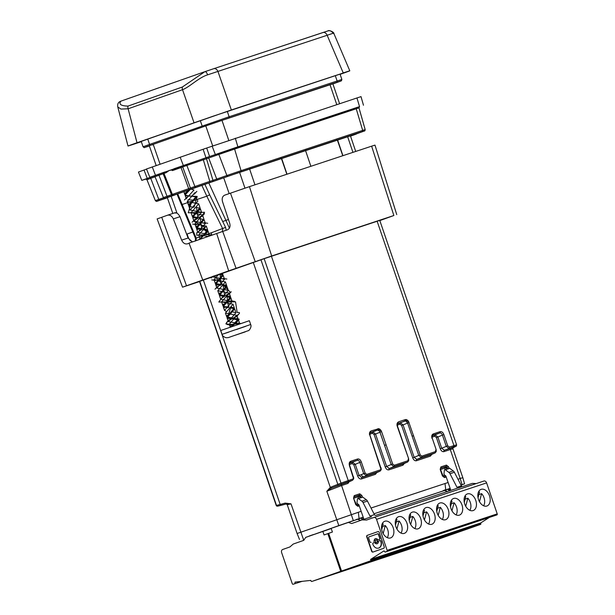 <?xml version="1.0" encoding="UTF-8"?>
<svg xmlns="http://www.w3.org/2000/svg" width="615" height="615" viewBox="0 0 615 615"><rect width="100%" height="100%" fill="white"/><g stroke="black" fill="none" stroke-linecap="round" stroke-linejoin="round"><path stroke-width="0.92" d="M218.909 274.367L222.422 273.152M393.854 215.519L371.629 146.17L249.444 186.645L271.669 255.994L393.854 215.519L379.832 220.593M271.669 255.994L228.665 270.869L216.68 233.531L227.565 229.764C229.795 228.634 230.502 226.474 229.703 223.283L222.515 201.643C221.715 198.453 222.43 196.293 224.66 195.163L249.444 186.645M371.629 146.17L374.973 145.109L396.752 214.604M228.665 270.869L182.524 287.174L199.575 281.57M199.521 281.416L264.196 258.669L380.447 220.162M380.216 220.278L379.778 220.447M222.253 273.206L220.9 273.683M189.089 243.263L187.467 243.832C185.023 244.347 183.078 243.117 181.648 240.142L173.33 218.902C171.9 215.934 169.963 214.704 167.511 215.219L157.14 218.917L182.524 287.174M176.936 212.998L174.306 212.967L167.511 215.219M216.68 233.531L189.028 243.102L202.696 279.856M229.433 228.142L208.808 182.924M207.263 236.706L207.47 236.314M207.293 234.207L211.621 232.685L211.076 235.576M211.621 232.685L225.567 227.381L226.235 230.302M181.74 204.626L206.809 196.193L222.73 228.788L222.307 231.64M196.116 240.542L196.193 238.097L201.958 236.075M195.47 241.065L195.409 238.205L196.193 238.097L177.666 193.733M204.849 184.246L209.669 194.824L206.809 196.193L201.835 185.269M195.409 238.205L176.943 193.986M146.024 179.026L141.788 180.372L138.444 172.046L146.547 169.133M141.788 180.372L153.312 176.228L149.837 177.312L146.493 168.994L206.702 148.023L209.584 156.51L359.306 106.779M363.473 105.25L361.013 96.617L206.702 148.023M149.837 177.312L205.964 157.748L203.119 149.245M359.529 106.618L235.053 147.785L173.93 168.787A1.122 0.423 -109.1 0 1 174.675 169.663L169.394 170.378L166.127 172.661A1.122 0.969 70.2 0 0 164.866 171.969L157.94 174.445C152.697 176.297 152.305 176.49 156.771 175.021M205.964 157.748L209.584 156.51M162.091 172.992A1.122 0.738 -109.3 0 1 163.136 173.768L164.005 173.453L172.354 194.394L171.477 194.717L163.136 173.768L155.003 176.666L153.758 175.99M180.649 166.473L181.01 167.48L182.709 166.896L190.427 188.067L188.674 188.674L181.01 167.48L174.675 169.663M159.001 200.582A1.122 0.846 -108.3 0 1 158.993 200.582L167.372 197.807L159.001 200.582C155.856 201.612 156.133 201.482 159.823 200.175L167.18 197.484C163.851 198.576 164.144 198.437 168.056 197.054L240.603 171.946L362.22 131.664C365.372 130.626 365.095 130.764 361.397 132.064L354.048 134.754C357.377 133.663 357.084 133.809 353.171 135.185L350.535 136.115L353.179 135.185A1.122 0.738 -109.3 0 1 353.171 135.185L356.931 133.632M350.45 135.853L230.686 175.36A1.122 0.738 70.7 0 0 230.702 175.36A1.122 0.738 70.7 0 0 230.694 175.36L173.476 195.339C176.251 194.425 176.005 194.548 172.746 195.693L162.591 199.26A1.122 0.738 -109.3 0 1 162.598 199.252A1.122 0.738 -109.3 0 1 162.591 199.26L162.152 199.475A1.122 0.846 -108.3 0 0 162.391 199.329M335.044 83.14A1.122 0.738 70.7 0 1 335.037 83.14A1.122 0.738 70.7 0 0 335.037 83.14L332.907 83.886L335.029 83.14C342.486 80.511 343.039 80.242 336.689 82.325L228.703 118.095A1.122 0.846 71.7 0 0 229.134 116.758L227.304 111.423M200.306 120.625L202.143 125.983A1.122 0.738 -109.3 0 0 203.204 126.813L150.637 145.255C143.187 147.884 142.634 148.154 148.976 146.07L148.968 146.078A1.122 0.846 71.7 0 1 148.968 146.078A1.122 0.846 71.7 0 1 148.953 146.078M152.958 144.679L152.182 144.932M332.692 83.732A1.122 0.846 71.7 0 0 332.7 83.725A1.122 0.846 71.7 0 1 332.7 83.725L224.706 119.495A1.122 0.846 71.7 0 1 224.706 119.495L332.884 83.825M214.12 275.804L230.487 292.409L221.615 298.206L218.809 302.034L235.53 301.842L237.144 312.451C244.586 311.836 232.647 317.993 227.219 321.983L225.874 323.859L231.148 324.405L240.965 323.613M220.747 330.493L249.359 320.699L250.666 324.512L222.053 334.314L220.747 330.493M239.773 323.851L228.35 321.568L235.976 312.743L231.486 311.659M226.189 311.328L224.536 310.429L232.155 301.581L220.708 299.267L228.342 290.434L216.895 288.12L224.513 279.272L213.074 276.958L213.151 276.22M208.531 236.275L209.238 234.653L197.799 232.347L205.425 223.514L193.986 221.192L201.605 212.344L190.166 210.046L197.784 201.205L197.223 199.552M195.286 200.236L187.998 199.79M186.322 198.453L193.971 190.035L191.027 189.043M191.703 201.489L188.244 212.79L204.572 212.283L201.943 215.642L193.548 221.054L205.041 227.266L196.808 232.639L196.785 235.276L206.102 234.653L212.606 234.892M194.87 192.679L187.244 201.512L198.691 203.842L191.065 212.667L202.504 214.989L194.886 223.829L206.325 226.136L198.707 234.984L208.178 236.391M218.84 274.259L213.982 279.602L225.421 281.908L217.795 290.749L229.241 293.071L221.615 301.904L233.054 304.217L225.436 313.066L236.875 315.364L229.257 324.22L231.855 325.25L225.882 323.89L227.219 321.983M232.393 326.373L238.482 320.054L227.035 317.74L234.669 308.907L230.171 307.823M227.919 307.761L223.222 306.593L230.84 297.745L226.351 296.676M224.106 296.607L219.401 295.431L227.027 286.605L222.538 285.514M220.285 285.452L215.581 284.291L223.207 275.435L218.717 274.367M200.321 239.081L207.932 230.817L203.442 229.749M201.19 229.679L196.485 228.519L204.119 219.678L199.621 218.594M197.369 218.525L192.672 217.356L200.29 208.516L201.605 212.344M200.006 208.139L195.801 207.439M193.548 207.37L188.851 206.21L196.477 197.369M196.185 196.985L191.988 196.285M189.735 196.223L185.03 195.047L190.458 189.236M230.571 327.003L229.856 324.912M188.213 190.004L184.738 194.202L183.824 191.519M196.185 196.516L188.559 205.349L187.244 201.512M198.691 203.842L200.006 207.67L192.38 216.503L198.668 217.718M202.504 214.989L203.819 218.817L196.2 227.665L202.489 228.872M204.38 228.949L207.639 229.972L200.213 239.12M220.639 273.652L222.914 274.582L215.296 283.43L221.585 284.645M223.468 284.722L226.735 285.744L219.109 294.585L225.398 295.8M227.289 295.877L230.556 296.899L222.93 305.732L224.844 306.693L229.218 306.954M231.109 307.023L234.369 308.054L226.75 316.894L238.189 319.2L230.863 326.903M232.255 326.419L231.855 325.25M230.802 326.919L236.56 322.475L239.212 319.154L227.204 318.37L230.779 307.315M228.542 307.369L226.958 296.161M224.721 296.215L223.137 285.006M220.908 285.06L220.062 273.844M199.183 239.481L207.024 232.439L204.049 229.234M201.812 229.295L200.229 218.079M197.992 218.141L196.408 206.932M194.171 206.986L197.192 196.446L185.538 195.731L184.392 193.702L189.466 189.574M254.964 184.815L249.775 169.502L250.036 168.495M281.001 158.24L281.824 158.885L287.005 174.199M336.92 139.713L337.743 140.358L342.924 155.68M310.875 166.296L305.686 150.975L305.955 149.975M228.442 219.494L222.699 221.508M192.772 232.009L186.622 234.169M286.851 174.253L281.562 158.978L280.748 158.339M342.77 155.726L337.481 140.451L336.666 139.82M141.319 141.696L134.585 143.925C125.314 146.977 126.129 146.578 137.022 142.734L231.355 109.97L349.812 70.833L333.953 33.687L332.938 33.318L327.157 35.27L343.239 72.916C352.503 69.864 351.695 70.264 340.802 74.108L340.118 74.346M134.585 143.925L128.005 146.009L117.78 106.949C117.304 103.943 118.341 102.005 120.894 101.144L120.978 101.121C118.487 104.204 120.817 105.865 127.966 106.103A4.197 2.76 70.7 0 0 128.128 108.786L120.955 109.078L117.78 106.949M327.826 30.95L322.883 32.549A4.197 3.167 71.7 0 1 322.929 32.534A4.197 3.167 71.7 0 1 327.157 35.27L207.647 74.822C198.553 77.644 189.689 87.015 182.524 89.698L194.017 122.731M332.938 33.318A4.197 4.082 -106.8 0 0 327.964 30.904L213.713 68.711A4.197 3.167 71.7 0 1 217.941 71.448L231.355 109.97M207.647 74.822A4.197 1.538 -108.7 0 0 204.949 71.655A4.197 1.538 -108.7 0 0 204.941 71.655L182.355 87.015A4.197 2.76 70.7 0 0 182.524 89.698L128.128 108.786L137.022 142.734M164.497 85.846L159.039 87.761M165.573 85.47L164.474 85.777M167.226 84.885L165.55 85.4M173.676 82.625L167.219 84.855M149.522 91.097L155.964 88.837M157.048 88.46L155.941 88.768M158.14 88.076L157.033 88.422M159.031 87.737L158.124 88.037M149.514 91.066L144.702 92.796M142.626 93.518L136.184 95.779M144.694 92.773L142.611 93.465M191.603 76.329L196.954 74.453M228.457 219.524L225.905 220.416M192.787 232.04L187.022 234.061M277.219 506.16L277.473 506.176A1.122 1.115 -86.3 0 1 276.489 505.422L276.235 505.407A1.122 1.115 -86.3 0 0 277.219 506.16L276.204 505.399L199.514 281.324M199.729 281.24L276.489 505.422L285.199 503.101L290.995 503.831C286.313 505.046 285.921 505 289.811 503.7M277.865 506.13L286.167 503.954L287.228 504.684L297.099 533.505L361.151 511.303M358.837 518.876L353.333 520.636L341.579 485.535L326.834 491.254L330.293 487.395L337.827 484.328L260.952 259.784M264.158 258.684L340.994 483.113L352.833 478.985L353.417 478.278L349.489 465.801C348.859 463.51 349.251 462.003 350.665 461.288L357.592 458.998C359.152 458.721 360.382 459.689 361.297 461.896L365.149 473.143L366.74 474.38L380.354 469.868L380.939 469.16L369.454 434.021L369.569 432.645L370.93 430.984L378.886 428.663L380.893 430.231L381.561 431.592L392.67 464.025L391.217 464.517L393.869 466.585L407.584 462.034L408.744 460.604L408.637 458.736L397.275 426.387L397.09 423.527L398.451 421.867L405.37 419.576L406.4 419.545L408.414 421.114L420.191 454.908L418.738 455.408L421.39 457.475L435.105 452.924L436.258 451.495L436.158 449.619L432.307 438.372C431.861 437.473 431.999 436.45 432.729 435.305L439.756 432.975C440.894 432.768 441.778 433.46 442.4 435.043L446.252 446.29L448.904 448.358A1.122 0.846 71.7 0 0 449.296 447.036L456.576 444.829M457.975 479.231L460.189 478.501L462.019 484.635L464.579 483.828L461.012 485.127M460.189 478.501L462.818 477.663L452.955 448.85L450.272 449.534L460.189 478.501M305.678 537.433L338.827 525.594L326.834 491.254L331.339 488.187L330.293 487.395L253.272 262.436M285.199 503.101A1.122 0.738 74.6 0 0 286.19 503.954L286.19 503.954A1.122 0.738 74.6 0 0 286.213 503.946L286.175 503.939M281.209 505.315A1.122 0.738 -105.4 0 1 281.186 505.322L286.19 503.954L290.995 503.831L302.987 538.171M370.092 431.576L369.899 432.745L377.418 430.031L379.586 431.13L391.217 464.517L386.651 466.462L389.303 468.53A1.122 0.846 -108.3 0 0 388.911 469.852C387.35 470.129 386.12 469.168 385.205 466.962L374.097 434.521L372.506 433.283L369.769 434.19M369.899 432.745L370.93 430.984M369.569 432.645L369.53 433.506L369.569 432.645M369.454 434.021L369.446 434.49L369.454 434.021M380.862 467.938L370.015 435.42L369.861 433.206L370.468 432.337M380.939 469.16A1.122 0.607 14.6 0 1 381.223 469.722L379.962 471.19A1.122 0.846 71.7 0 0 380.354 469.868M366.74 474.38A1.122 0.846 71.7 0 1 366.348 475.702L379.962 471.19L375.811 473.004A1.122 0.846 -108.3 0 0 375.419 474.326L361.359 478.985C359.775 479.154 358.537 478.139 357.638 475.933L353.833 464.832L352.241 463.587L349.512 464.494M365.149 473.143L363.696 473.635L366.348 475.702L361.789 477.647L363.865 476.763L362.366 476.394L361.213 474.695L359.083 475.441L361.789 477.647L376.003 472.92M361.297 461.896L359.844 462.388L363.696 473.635L361.213 474.695M357.592 458.998A1.122 0.846 71.7 0 1 357.2 460.32C358.337 460.12 359.214 460.804 359.844 462.388L355.286 464.333L352.633 462.265A1.122 0.846 -108.3 0 0 352.241 463.587M350.665 461.288A1.122 0.846 71.7 0 1 350.273 462.618L357.2 460.32L349.681 463.241M349.489 465.801L349.75 465.724C349.305 464.825 349.443 463.802 350.173 462.657L350.104 462.688M353.341 477.048L349.75 465.724M352.833 478.985A1.122 0.846 71.7 0 1 352.441 480.307L353.702 478.839L353.602 476.971M432.045 438.457C431.423 436.158 431.807 434.659 433.221 433.944L440.148 431.653C441.708 431.376 442.938 432.345 443.853 434.544L447.705 445.79L441.693 448.235L444.345 450.303A1.122 0.846 -108.3 0 0 443.953 451.625C442.393 451.902 441.155 450.933 440.24 448.727L436.389 437.488L434.797 436.243L432.068 437.15M443.853 434.544L437.842 436.988L435.189 434.92A1.122 0.846 -108.3 0 0 434.797 436.243M440.148 431.653A1.122 0.846 71.7 0 1 439.756 432.975L432.237 435.897M433.221 433.944A1.122 0.846 71.7 0 1 432.829 435.266L432.66 435.343M420.191 454.908L421.782 456.146L435.389 451.641A1.122 0.846 71.7 0 1 434.997 452.963L430.846 454.769A1.122 0.846 -108.3 0 0 430.454 456.092L416.432 460.743C414.871 461.012 413.634 460.051 412.719 457.844L401.61 425.411L400.027 424.166L397.282 425.073M421.782 456.146A1.122 0.846 71.7 0 1 421.39 457.475L416.824 459.42A1.122 0.846 -108.3 0 0 416.432 460.743M397.613 422.459L397.413 423.627L405.677 420.898L407.584 422.982L418.738 455.408L414.172 457.352L416.824 459.42L431.038 454.685M397.413 423.627L398.451 421.867M397.09 423.527L397.044 424.388L397.09 423.527M396.975 424.904L396.959 425.372L396.975 424.904M392.67 464.025L394.261 465.263L407.876 460.758A1.122 0.846 71.7 0 1 407.484 462.08L403.332 463.887A1.122 0.846 -108.3 0 0 402.94 465.209L388.911 469.852M394.261 465.263A1.122 0.846 71.7 0 1 393.869 466.585L389.303 468.53L403.525 463.802M462.019 484.635L460.95 484.989M445.798 490.07L373.989 513.794M353.333 520.636L338.827 525.594M305.732 537.349L331.216 528.554M332.823 527.801L353.141 520.79M358.599 518.96L357.1 519.475M379.178 512.141L394.415 507.114M408.176 502.555L398.374 505.807M421.936 498.004L412.135 501.248M435.697 493.445L425.895 496.689M445.56 490.155L439.656 492.131M332.592 527.824L339.703 525.371L332.592 527.824M309.13 536.042L313.558 534.504L309.199 536.034M312.405 534.935L313.05 534.673M313.558 534.504L313.004 534.727M376.795 472.581L375.419 474.326M349.228 481.714L347.936 483.428L341.579 485.535A1.122 0.846 -108.3 0 1 341.971 484.213L348.29 482.122L347.929 483.421M371.022 508.036L448.112 482.498M431.838 454.347L430.454 456.092M404.316 463.464L402.94 465.209M443.953 451.625L450.272 449.534A1.122 0.846 71.7 0 1 450.664 448.212L452.894 447.92M456.407 445.867L453.386 447.659A1.122 0.815 -113.8 0 1 453.34 447.682L455.923 446.236A1.122 1.115 37.2 0 0 456.407 445.867L456.591 444.791L379.747 220.362M331.116 486.988A1.122 0.646 67.1 0 0 332.131 487.826L341.971 484.213M338.165 485.404L341.325 484.197L340.994 483.113L337.827 484.328L338.165 485.404L331.339 488.187M348.29 482.122L350.781 480.869M359.045 518.307L358.422 512.895M356.431 519.414L358.837 518.814M443.108 490.709L445.721 489.602L445.099 484.182M445.506 490.109L445.721 489.602M377.848 428.693L377.418 430.031L372.898 431.961A1.122 0.846 -108.3 0 0 372.506 433.283M369.946 432.937L372.898 431.961L375.55 434.029L374.097 434.521M381.561 431.592L375.55 434.029L386.651 466.462L385.205 466.962M405.37 419.576L404.939 420.914L400.419 422.843A1.122 0.846 -108.3 0 0 400.027 424.166M397.467 423.82L400.419 422.843L403.063 424.911L401.61 425.411M409.083 422.474L403.063 424.911L414.172 457.352L412.719 457.844M440.24 448.727L441.693 448.235L437.842 436.988L436.389 437.488M357.638 475.933L359.083 475.441L355.286 464.333L353.833 464.832M361.359 478.977L361.789 477.647M446.229 477.048L444.553 477.601L442.431 475.949L440.217 469.499L440.894 466.916L446.413 465.086L448.535 466.739L447.082 467.239L447.597 468.745M446.413 465.086A1.122 0.846 71.7 0 1 446.021 466.408L447.082 467.239L446.183 467.623L445.122 466.793L446.021 466.408L440.455 468.253M440.894 466.916A1.122 0.846 71.7 0 1 440.494 468.238L440.217 469.499M442.431 475.949L444.768 475.157M444.553 477.601A1.122 0.846 -108.3 0 0 443.43 476.81L445.867 476.002M359.268 505.853L357.876 506.314L355.754 504.661L357.807 503.962M357.876 506.314A1.122 0.846 -108.3 0 0 356.762 505.522L353.548 498.204L354.217 495.629A1.122 0.846 71.7 0 1 353.825 496.951L359.345 495.121L360.405 495.944L360.928 497.458M356.738 505.53L358.906 504.807M361.858 495.452L359.506 496.328L358.453 495.505L359.345 495.121A1.122 0.846 71.7 0 0 359.744 493.799L361.858 495.452L362.396 497.005M336.397 526.494L334.96 526.963M334.967 526.978L336.397 526.509M303.064 540.6A1.322 0.999 71.7 0 0 303.38 539.47L303.157 538.271M342.217 571.358L374.266 560.327L342.217 571.358M397.252 553.123L429.308 542.092L397.252 553.123M411.012 548.572L441.885 537.925L411.012 548.572M383.491 557.682L415.548 546.65L383.491 557.682M369.738 562.241L401.787 551.209L369.738 562.241M355.977 566.799L388.027 555.768L355.977 566.799M328.456 575.917L360.505 564.885L328.456 575.917M315.879 580.083L346.752 569.444L315.879 580.083M321.153 531.89L325.719 530.376M305.747 537.326L303.749 540.362L293.24 544.052L289.888 546.958L282.677 549.487A2.645 1.991 71.7 0 0 281.647 552.647L292.256 583.627A0.884 0.661 71.7 0 0 293.14 584.25L302.188 581.336M322.821 531.329L324.067 534.958L327.826 533.643L340.725 571.312L311.874 581.436A0.884 0.661 71.7 0 1 310.959 580.821L310.821 580.406L295.054 582.098L294.931 583.735M421.952 544.975L311.874 581.436L421.944 544.975A0.884 0.661 -108.3 0 0 421.944 544.975A0.884 0.661 -108.3 0 0 421.952 544.975L450.795 534.835M340.725 571.312L450.795 534.85M331.17 528.4L332.408 532.037L327.826 533.643M478.04 497.727L479.523 492.023A8.341 5.481 70.7 0 0 478.639 491.646M483.59 505.761A8.341 5.481 -109.3 0 0 481.591 493.637L478.854 494.598M464.279 502.286L465.763 496.582A8.341 5.481 70.7 0 0 464.879 496.205M469.829 510.312A8.341 5.481 -109.3 0 0 467.838 498.188L465.094 499.157M423.005 515.962L424.488 510.25A8.341 5.481 70.7 0 0 423.604 509.881M428.555 523.988A8.341 5.481 -109.3 0 0 426.556 511.865L423.82 512.825M395.483 525.072L396.967 519.368A8.341 5.481 70.7 0 0 396.083 518.999M401.034 533.105A8.341 5.481 -109.3 0 0 399.035 520.982L396.298 521.943M382.322 523.557A8.341 5.481 -109.3 0 1 383.207 523.926L381.723 529.63M382.538 526.502L385.274 525.541A8.341 5.481 -109.3 0 1 387.273 537.664M409.244 520.513L410.728 514.809A8.341 5.481 70.7 0 0 409.844 514.44M414.794 528.546A8.341 5.481 -109.3 0 0 412.796 516.423L410.059 517.384M436.758 511.403L438.249 505.691A8.341 5.481 70.7 0 0 437.365 505.322M442.308 519.429A8.341 5.481 -109.3 0 0 440.317 507.306L437.573 508.267M450.518 506.845L452.01 501.133A8.341 5.481 70.7 0 0 451.118 500.764M456.069 514.87A8.341 5.481 -109.3 0 0 454.078 502.747L451.333 503.708M375.934 515.301L458.006 487.979A1.322 0.999 71.7 0 1 456.976 487.288L461.381 485.827L454.385 472.259A3.306 2.491 -108.3 0 0 453.27 470.921L449.719 468.338A0.884 0.661 -108.3 0 0 449.173 468.23M449.719 468.338L445.322 469.791A0.884 0.661 -108.3 0 0 444.368 470.26L443.999 473.565A1.322 0.999 -108.3 0 0 444.622 475.049L445.844 475.941L450.464 489.309A1.322 0.999 71.7 0 1 450.365 490.647M356.685 505.492L358.891 504.761L357.661 503.854A1.322 0.999 71.7 0 1 357.038 502.37L357.407 499.065A0.884 0.661 71.7 0 1 358.361 498.596L361.912 501.187A3.306 2.491 71.7 0 1 363.019 502.524L367.424 501.064A3.306 2.491 -108.3 0 0 366.317 499.726L362.765 497.135A0.884 0.661 -108.3 0 0 362.212 497.035M486.872 506.03A8.818 5.796 -109.3 0 1 478.532 499.557A8.818 5.796 -109.3 0 1 481.099 489.363A8.818 5.796 -109.3 0 1 481.161 489.34A8.818 5.796 -109.3 0 1 489.502 495.813A8.818 5.796 -109.3 0 1 486.934 506.007A8.818 5.796 -109.3 0 1 486.872 506.03M473.112 510.588A8.818 5.796 -109.3 0 1 464.771 504.115A8.818 5.796 -109.3 0 1 467.339 493.922A8.818 5.796 -109.3 0 1 467.4 493.899A8.818 5.796 -109.3 0 1 475.749 500.372A8.818 5.796 -109.3 0 1 473.181 510.565A8.818 5.796 -109.3 0 1 473.112 510.588M431.838 524.257A8.818 5.796 -109.3 0 1 423.489 517.784A8.818 5.796 -109.3 0 1 426.057 507.59A8.818 5.796 -109.3 0 1 426.126 507.575A8.818 5.796 -109.3 0 1 434.467 514.048A8.818 5.796 -109.3 0 1 431.899 524.234A8.818 5.796 -109.3 0 1 431.838 524.257M404.316 533.374A8.818 5.796 -109.3 0 1 395.975 526.901A8.818 5.796 -109.3 0 1 398.543 516.708A8.818 5.796 -109.3 0 1 398.605 516.685A8.818 5.796 -109.3 0 1 406.946 523.157A8.818 5.796 -109.3 0 1 404.378 533.351A8.818 5.796 -109.3 0 1 404.316 533.374M390.556 537.933A8.818 5.796 -109.3 0 1 382.215 531.46A8.818 5.796 -109.3 0 1 384.782 521.266A8.818 5.796 -109.3 0 1 384.844 521.243A8.818 5.796 -109.3 0 1 393.185 527.716A8.818 5.796 -109.3 0 1 390.625 537.91A8.818 5.796 -109.3 0 1 390.556 537.933M418.077 528.815A8.818 5.796 -109.3 0 1 409.736 522.343A8.818 5.796 -109.3 0 1 412.304 512.149A8.818 5.796 -109.3 0 1 412.365 512.126A8.818 5.796 -109.3 0 1 420.706 518.599A8.818 5.796 -109.3 0 1 418.138 528.792A8.818 5.796 -109.3 0 1 418.077 528.815M445.598 519.698A8.818 5.796 -109.3 0 1 437.25 513.233A8.818 5.796 -109.3 0 1 439.817 503.039A8.818 5.796 -109.3 0 1 439.879 503.016A8.818 5.796 -109.3 0 1 448.227 509.489A8.818 5.796 -109.3 0 1 445.66 519.683A8.818 5.796 -109.3 0 1 445.598 519.698M459.359 515.147A8.818 5.796 -109.3 0 1 451.01 508.674A8.818 5.796 -109.3 0 1 453.578 498.481A8.818 5.796 -109.3 0 1 453.639 498.458A8.818 5.796 -109.3 0 1 461.988 504.93A8.818 5.796 -109.3 0 1 459.42 515.124A8.818 5.796 -109.3 0 1 459.359 515.147M376.126 539.839A1.345 1.015 71.7 0 1 376.972 542.384M376.718 542.468A1.345 1.015 71.7 0 1 375.865 539.924A1.345 1.015 71.7 0 1 376.718 542.468M375.581 538.609A2.683 2.022 -108.3 0 0 374.458 540.6L374.189 540.693A2.683 2.022 71.7 0 1 375.411 538.655A2.683 2.022 71.7 0 1 375.442 538.648A2.683 2.022 71.7 0 1 377.625 539.486A0.93 0.7 -108.3 0 0 378.386 539.77L379.386 539.424A0.93 0.7 -108.3 0 0 379.747 538.31L378.463 534.543A0.93 0.7 -108.3 0 0 377.495 533.897L368.992 536.88A0.93 0.7 71.7 0 0 368.639 537.994L369.923 541.754A0.93 0.7 71.7 0 0 370.876 542.407A0.93 0.7 71.7 0 1 370.876 542.407L371.16 542.315A0.93 0.7 71.7 0 1 371.153 542.315A0.93 0.7 71.7 0 1 371.145 542.322L371.153 542.315M341.54 571.028L451.618 534.566L480.469 524.441L370.391 560.903L341.54 571.028L328.648 533.351M370.391 560.903A0.884 0.661 -108.3 0 0 370.73 559.85L370.591 559.427L480.669 522.965L488.948 517.699M371.537 516.761L362.181 519.86L366.586 520.036L373.797 517.507A2.645 1.991 71.7 0 1 373.82 517.499A2.645 1.991 71.7 0 1 376.534 519.352L387.143 550.333A0.884 0.661 71.7 0 1 386.827 551.378L385.113 552.093L384.006 550.886L370.591 559.427M362.181 519.86L351.672 523.542L348.236 522.396L357.599 519.314L360.759 520.359M367.209 535.381A1.238 0.93 -108.3 0 0 366.725 536.864L371.637 551.201A1.238 0.93 -108.3 0 0 372.921 552.07L383.699 548.288A1.238 0.93 -108.3 0 0 384.183 546.804L379.271 532.459A1.238 0.93 -108.3 0 0 377.994 531.591L367.478 535.288A1.238 0.93 -108.3 0 0 367.001 536.772L371.914 551.117A1.238 0.93 -108.3 0 0 373.113 552.001M481.591 493.637L479.492 501.702M467.838 498.188L465.732 506.26M426.556 511.865L424.458 519.929M399.035 520.982L396.936 529.046M383.176 533.605L385.274 525.541M412.796 516.423L410.697 524.487M440.317 507.306L438.218 515.37M454.078 502.747L451.971 510.819M445.322 469.791L448.873 472.382L453.27 470.921M456.976 487.288L449.98 473.719A3.306 2.491 -108.3 0 0 448.873 472.382M461.381 485.827A1.322 0.999 -108.3 0 0 462.411 486.519L458.498 487.956M367.424 501.064L374.42 514.632L370.015 516.093L363.019 502.524M371.045 516.785A1.322 0.999 71.7 0 1 370.015 516.093M375.45 515.324A1.322 0.999 71.7 0 1 374.42 514.632M358.883 504.746L363.511 518.114A1.322 0.999 71.7 0 1 363.404 519.452M449.465 490.947A1.322 0.999 71.7 0 1 448.604 490.024A0.884 0.661 -108.3 0 0 447.697 489.409L450.211 488.571L447.705 489.402M362.504 519.752A1.322 0.999 71.7 0 1 361.643 518.829L363.542 518.199M357.599 519.314L360.744 518.207A0.884 0.661 71.7 0 1 361.643 518.829M476.279 483.559L472.251 483.398L462.895 486.496M427.363 496.182L447.697 489.409M429.016 541.923L450.126 534.52L429.016 541.715M373.974 560.157L395.091 552.747L373.974 559.942M360.213 564.524L381.331 557.305L360.213 564.716M387.734 555.599L408.844 548.188L387.734 555.383M401.495 551.04L422.605 543.637L401.495 550.825M415.256 546.481L436.366 539.078L415.256 546.266M442.769 537.372L463.887 529.961L442.769 537.156M455.354 533.205L476.464 525.794L455.361 533.005M386.827 551.378L496.905 514.916A0.884 0.661 -108.3 0 0 497.22 513.871L486.611 482.89A2.645 1.991 -108.3 0 0 483.897 481.038A2.645 1.991 -108.3 0 0 483.874 481.045L373.851 517.492M496.905 514.916L385.113 552.093M480.669 522.965L480.807 523.388L370.73 559.85M480.469 524.441A0.884 0.661 -108.3 0 0 480.807 523.388M399.842 505.299L427.371 496.205M444.553 490.509L447.674 491.539M379.186 512.164L399.85 505.315M374.189 540.693A0.93 0.7 71.7 0 1 373.759 541.392M375.219 542.822A0.93 0.7 71.7 0 0 374.466 542.53A0.93 0.7 71.7 0 1 374.466 542.53L374.181 542.622A0.93 0.7 71.7 0 1 374.942 542.907L375.219 542.822A2.683 2.022 -108.3 0 0 377.264 543.698M374.466 542.53L373.174 542.976A0.93 0.7 71.7 0 0 372.821 544.083L372.844 544.16A5.589 4.213 71.7 0 0 378.579 548.073A5.589 4.213 71.7 0 0 380.793 541.369L381.069 541.277A5.589 4.213 71.7 0 1 378.855 547.98A5.589 4.213 71.7 0 1 378.717 548.019M381.046 541.208A0.93 0.7 71.7 0 0 380.085 540.554L379.809 540.647A0.93 0.7 71.7 0 1 380.77 541.292M380.093 540.554L378.809 541A0.93 0.7 71.7 0 0 378.379 541.707A2.683 2.022 71.7 0 1 377.126 543.745A2.683 2.022 71.7 0 1 374.942 542.907M378.663 539.678A0.93 0.7 71.7 0 1 378.656 539.686A0.93 0.7 71.7 0 1 378.64 539.686L379.663 539.332A0.93 0.7 71.7 0 0 380.024 538.217L379.747 538.31M377.779 533.805L377.771 533.805A0.93 0.7 71.7 0 1 378.732 534.458L380.024 538.217M374.458 540.6A0.93 0.7 71.7 0 1 374.035 541.308M378.071 531.575L367.478 535.288M230.448 193.133L255.225 261.613M222.722 231.463L236.068 268.332M186.491 285.729L161.714 217.249M167.618 215.181L174.253 212.982C176.182 212.137 178.096 213.374 180.003 216.695L173.33 218.902M181.648 240.142L188.075 238.013L180.003 216.695M187.014 234.031L188.474 237.897L188.075 238.013L192.326 241.872M209.669 194.824L225.567 227.381M147.231 178.388L144.033 170.009M356.931 97.908L359.498 106.503M235.307 138.198L237.874 146.793M212.129 146.116L215.327 154.496M180.141 157.109L183.332 165.489M152.266 166.888L155.457 175.267M154.204 175.99L149.714 177.566C144.686 179.342 144.31 179.526 148.592 178.119M175.975 194.325L172.754 195.693A1.122 0.738 70.7 0 0 172.754 195.693L161.092 199.798M220.531 178.927A1.122 0.738 70.7 0 0 220.539 178.927A1.122 0.738 70.7 0 0 220.547 178.919L237.436 173.053A1.122 0.846 -108.3 0 0 237.452 173.053M359.068 132.763A1.122 0.846 71.7 0 1 359.06 132.771A1.122 0.846 71.7 0 1 359.052 132.771L237.436 173.053M162.152 199.475L167.357 197.753M149.714 177.566A1.122 0.738 -109.3 0 1 150.752 178.342L146.954 179.726L145.709 179.042M155.065 176.828L150.752 178.342L158.785 199.398L163.49 197.746M157.94 174.445A1.122 0.738 -109.3 0 1 158.985 175.221L167.011 196.277L163.413 197.592L155.003 176.666M162.614 172.8A1.122 1.107 -112.2 0 1 164.005 173.453L166.127 172.661M206.947 157.478A1.122 0.846 -108.3 0 0 206.502 158.762L203.35 159.8A1.122 0.846 71.7 0 1 203.803 158.516M207.655 157.24A1.122 0.738 -109.3 0 1 208.693 158.009L216.726 179.073L226.881 175.506L218.848 154.45L206.502 158.762L212.951 180.356A1.122 0.846 71.7 0 1 212.498 181.64M217.81 153.673A1.122 0.738 -109.3 0 1 218.848 154.45L234.599 149.068A1.122 0.846 -108.3 0 1 235.053 147.785M356.669 107.494A1.122 0.846 -108.3 0 0 356.223 108.778L234.599 149.068L241.049 170.663L362.673 130.38L356.223 108.778L358.991 107.902L359.56 106.603M181.663 166.127A1.122 0.738 -109.3 0 1 182.709 166.896L186.86 165.443L194.886 186.499L209.807 181.402L203.35 159.8L186.86 165.443A1.122 0.738 -109.3 0 0 185.815 164.666M350.404 136.107L350.881 135.869A1.122 0.846 -108.3 0 0 350.896 135.861L352.072 135.485M209.346 182.747A1.122 0.846 71.7 0 1 209.338 182.755A1.122 0.846 71.7 0 1 209.331 182.755L220.539 178.927M158.993 200.582C155.403 201.997 156.579 201.205 155.364 200.644L158.785 199.398A1.122 0.738 70.7 0 0 159.823 200.175M227.919 176.282A1.122 0.738 70.7 0 1 226.881 175.506L241.049 170.663A1.122 0.846 71.7 0 1 240.603 171.946M362.22 131.664A1.122 0.846 71.7 0 0 362.673 130.38L365.172 129.588L358.991 107.902M171.124 196.185L170.317 196.446A1.122 0.846 -108.3 0 0 170.324 196.439A1.122 0.846 -108.3 0 0 170.317 196.446L167.165 197.484A1.122 0.846 -108.3 0 0 167.18 197.484C163.106 198.461 165.712 198.822 163.413 197.592M168.056 197.054A1.122 0.738 -109.3 0 1 167.011 196.277L171.477 194.717A1.122 0.738 70.7 0 0 172.515 195.485M350.073 136.053L351.25 135.631A1.122 0.738 -109.3 0 1 351.242 135.631L361.405 132.064A1.122 0.738 -109.3 0 1 361.397 132.064C364.464 130.565 364.926 131.779 365.172 129.588M209.354 182.686A1.122 0.846 71.7 0 0 209.807 181.402L216.726 179.073A1.122 0.738 70.7 0 0 217.764 179.841M191.465 188.836A1.122 0.738 70.7 0 1 190.427 188.067L194.886 186.499A1.122 0.738 70.7 0 0 195.931 187.275M173.745 195.04L172.354 194.394L188.674 188.674L189.013 189.689M170.839 196.131A1.122 0.738 -109.3 0 1 170.832 196.131A1.122 0.738 -109.3 0 1 170.816 196.139L169.14 196.738M170.832 196.131L177.297 193.863A1.122 0.738 -109.3 0 1 177.297 193.863A1.122 0.738 -109.3 0 1 177.289 193.863M177.297 193.863L178.043 193.571A1.122 1.122 83 0 1 177.827 193.671M190.896 189.082L192.234 188.621A1.122 0.738 -109.3 0 1 192.234 188.621A1.122 0.738 -109.3 0 1 192.226 188.628L198.707 186.353A1.122 0.738 -109.3 0 1 198.699 186.353M198.707 186.353L206.194 183.793A1.122 0.846 -108.3 0 0 206.202 183.793M172.354 170.616L182.732 166.98M335.298 75.653L337.128 80.988L229.134 116.758L149.576 144.425L147.738 139.067M335.037 83.14L341.425 80.788L341.879 79.481L337.128 80.988A1.122 0.846 71.7 0 1 336.689 82.325M203.204 126.813L228.703 118.095M141.204 141.358L143.064 146.793L149.576 144.425A1.122 0.738 70.7 0 0 150.637 145.255M245.792 326.288L236.352 329.555M228.719 332.146L222.053 334.314C222.361 335.813 223.706 336.943 226.074 337.727L228.219 337.635L248.391 330.632C248.645 331.139 252.096 327.095 250.666 324.512M230.771 336.713L245.285 331.862L230.771 336.713M352.941 152.359L347.59 136.568M336.759 104.588L329.994 84.624M222.007 120.402L228.78 140.389M239.596 172.338L244.954 188.144M205.779 125.906L212.698 145.916M223.714 177.812L229.164 193.579M153.212 144.348L160.061 164.151M171.155 196.254L177.005 213.205M140.674 141.55A1.122 0.846 71.7 0 1 140.258 141.942L141.289 141.596M341.955 73.485A1.122 1.115 63.8 0 0 342.255 73.431L337.566 74.899A1.122 0.846 71.7 0 1 337.543 74.907L225.774 111.93A1.122 0.846 71.7 0 1 225.767 111.93L198.899 121.117A1.122 0.738 70.7 0 0 198.906 121.109A1.122 0.738 70.7 0 0 198.914 121.109L142.011 141.073A1.122 0.738 70.7 0 0 142.019 141.073A1.122 0.738 70.7 0 0 142.027 141.073L135.561 143.41L140.258 141.942M340.087 74.246L342.255 73.431M342.078 73.446L212.698 116.343L135.692 143.357A1.122 1.115 -116.2 0 1 135.561 143.41M322.883 32.549L213.751 68.703M204.941 71.655L213.674 68.726A4.197 3.167 71.7 0 1 213.713 68.711L204.703 71.74M182.355 87.015L127.966 106.103M203.319 279.963L280.194 504.477A1.122 0.738 -105.4 0 0 281.186 505.322L277.473 506.176M407.876 460.758L408.375 458.821M435.389 451.641L435.897 449.703M447.705 445.79L449.296 447.036M450.664 448.212L444.345 450.303L453.524 446.828A1.122 0.846 -108.3 0 0 453.916 445.506L377.126 221.215M271.43 256.232L348.221 480.515A1.122 0.846 -108.3 0 1 347.829 481.837L352.441 480.307L350.181 481.291M378.156 430.008L378.886 428.663M381.223 469.722L381.123 467.854M353.417 478.278A1.122 0.607 14.6 0 1 353.702 478.839M435.974 450.926A1.122 0.607 14.6 0 1 436.258 451.495M413.634 435.758L412.15 436.166M408.414 421.114L407.107 422.013M407.468 420.091L406.438 421.283M406.4 419.545L405.677 420.898M408.637 458.736L397.536 426.303L397.382 424.089L397.982 423.22M408.452 460.043A1.122 0.607 14.6 0 1 408.744 460.604M386.112 444.876L384.629 445.283M380.893 430.231L379.586 431.13M379.947 429.201L378.917 430.4M448.535 466.739L449.058 468.269M355.754 504.661L353.548 498.204M354.217 495.629L359.744 493.799M456.245 446.09A1.122 1.115 -142.8 0 1 455.753 446.459M341.325 484.197L347.829 481.837M453.524 446.828L455.923 446.236M363.188 517.177L359.037 518.553M450.142 488.372L445.714 489.848M446.675 469.053L446.183 467.623L440.517 469.514M445.214 469.537L444.73 468.115L445.122 466.793L440.425 468.346M443.361 476.786L445.852 475.956M359.998 497.766L359.506 496.328L353.84 498.219M353.81 498.119L353.786 496.966M358.545 498.25L358.053 496.828L358.453 495.505L353.756 497.058M362.765 497.135L358.361 498.596M449.98 473.719L454.385 472.259M458.006 487.979L462.411 486.519M361.912 501.187L366.317 499.726M448.604 490.024L450.495 489.394M387.143 550.333L497.22 513.871M486.611 482.89L376.534 519.352M188.474 237.897L190.097 240.465L192.48 241.818M155.364 200.644L146.954 179.726M177.958 193.602L190.904 189.082M209.338 182.755L206.194 183.793M359.06 132.771L360.129 132.425M341.879 79.481L340.034 74.092M143.064 146.793C145.317 148.161 142.203 147.892 148.968 146.078M332.7 83.725L335.69 82.764M187.075 197.184L184.462 199.96M194.709 219.494L192.095 222.269M207.724 223.276L203.942 222.684M212.836 276.335L211.206 278.026M226.835 279.049L223.03 278.457M217.618 286.421L215.012 289.188M234.476 301.358L230.663 300.758M229.088 319.869L226.474 322.644M240.842 323.49L238.305 323.067M194.232 194.202L196.854 191.357M201.874 216.511L204.495 213.674M192.679 224.083L196.454 224.721M211.768 279.856L215.55 280.486M228.603 294.585L231.217 291.756M227.035 324.466L230.825 325.104M236.245 316.894L238.851 314.065M238.482 320.054L239.789 323.89M227.035 317.74L228.35 321.568M234.669 308.907L235.976 312.743M223.222 306.593L224.536 310.429M230.84 297.752L232.155 301.581M219.401 295.431L220.708 299.267M227.027 286.605L228.342 290.434M215.588 284.284L216.895 288.12M223.207 275.435L224.513 279.272M212.859 276.327L213.074 276.958M207.932 230.817L209.238 234.653M196.485 228.519L197.799 232.347M204.111 219.678L205.425 223.514M192.672 217.356L193.986 221.192M188.851 206.21L190.166 210.046M185.03 195.047L186.345 198.883M191.065 212.667L192.372 216.503M194.886 223.829L196.2 227.665M206.325 226.136L207.639 229.972M198.707 234.984L200.021 238.82M222.392 273.06L222.914 274.582M213.982 279.602L215.296 283.43M225.421 281.908L226.735 285.744M217.795 290.749L219.109 294.577M229.241 293.071L230.556 296.899M221.615 301.904L222.922 305.732M233.054 304.217L234.369 308.054M225.436 313.066L226.75 316.894M236.875 315.364L238.189 319.2M229.257 324.22L230.248 327.111M185.353 195.708L186.591 195.939M199.66 210.038L200.505 209.085M207.293 232.355L208.139 231.394M196.808 229.164L198.045 229.403M215.919 284.937L217.157 285.175M230.202 299.282L231.048 298.321M223.537 307.246L224.775 307.477M189.289 203.65L188.451 204.58M196.931 225.951L196.1 226.874M226.481 285.145L225.236 284.922M223.668 304.025L222.83 304.955M219.839 292.878L219.002 293.809M230.302 296.299L229.064 296.076M227.473 315.188L226.643 316.11M237.944 318.608L236.69 318.378M231.294 326.342L230.456 327.272M355.708 151.444L350.373 135.646M339.58 103.658L332.838 83.678M172.807 213.459L167.303 197.607M156.164 165.52L149.291 145.732M327.964 30.904C328.61 29.658 334.368 32.149 333.953 33.687L333.953 33.687M204.68 71.747L120.894 101.144M276.204 505.399L199.491 281.332M432.307 438.372L436.158 449.619M464.579 483.828L462.818 477.663M453.055 447.828L452.955 448.85M299.49 539.447L297.099 533.505M352.549 480.269L349.151 481.745M443.407 476.817L440.478 469.414M380.07 471.151L375.911 472.966M435.105 452.924L430.946 454.731M407.584 462.034L403.432 463.848M449.181 468.223L444.776 469.683M362.22 497.028L357.815 498.488M373.82 517.499L483.897 481.038"/></g></svg>
